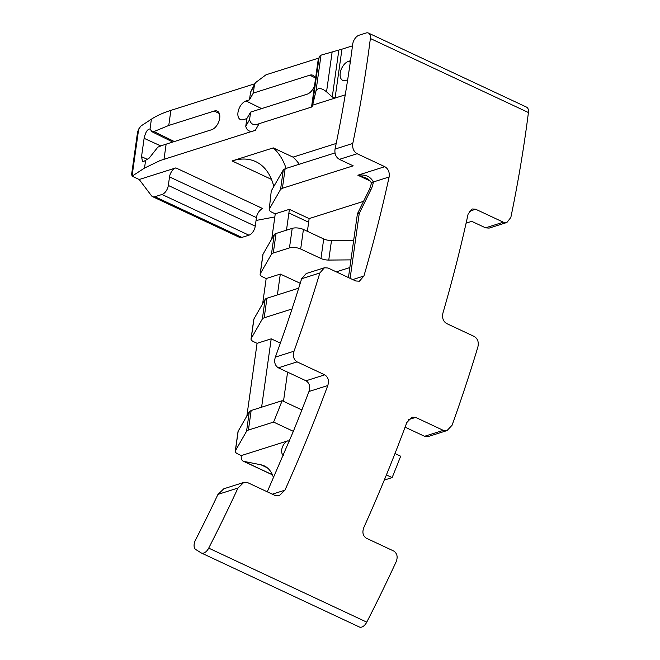 <?xml version="1.0" encoding="UTF-8"?>
<svg xmlns="http://www.w3.org/2000/svg" width="660" height="660" viewBox="0 0 660 660"><rect width="100%" height="100%" fill="white"/><g stroke="black" fill="none" stroke-linecap="round" stroke-linejoin="round"><path stroke-width="0.99" d="M175.857 167.896L262.779 208.609A8.019 4.628 -64.9 0 0 256.451 217.618L169.521 176.913A8.019 4.628 -64.9 0 1 175.857 167.896L139.21 179.512L151.478 195.756A8.019 4.628 -64.9 0 0 152.559 196.639A8.019 4.628 -64.9 0 0 154.927 196.713L161.989 194.477A8.019 4.628 -64.9 0 0 168.325 185.46L169.521 176.913M152.559 196.639L239.481 237.352A8.019 4.628 -64.9 0 0 241.857 237.427L248.919 235.183A8.019 4.628 -64.9 0 0 255.247 226.174L256.451 217.618M139.21 179.512L132.091 176.17L131.678 174.306M273.801 186.524A80.174 46.299 115.1 0 0 255.775 161.65A80.174 46.299 115.1 0 0 232.081 160.941L273.281 147.889L293.032 157.138L336.196 143.459M345.246 94.834L312.634 105.163L315.991 90.94C317.971 87.499 321.494 87.796 326.543 91.822L332.26 97.003L335.082 98.051L341.946 49.178L352.481 45.845M132.091 176.17L144.515 168.061L160.149 160.545L255.329 130.309C250.33 132.462 247.137 131.142 245.759 126.332L249.554 119.699C250.915 124.501 254.108 125.821 259.116 123.676L311.528 107.069L312.634 105.163M256.055 220.465L274.84 216.934M153.97 131.546L152.023 131.736L150.01 128.989C147.469 129.079 145.505 132.19 144.111 138.328L141.529 156.692L142.535 161.527L144.012 161.271L149.193 158.103L157.822 147.163A133.617 51.274 -172 0 1 166.13 144.152L211.629 129.731A10.222 5.907 -64.9 0 0 219.161 120.631A10.222 5.907 -64.9 0 0 217.346 111.16A10.222 5.907 -64.9 0 0 214.261 111.037L168.762 125.458L153.97 131.546L174.331 141.554M137.643 131.53L140.638 126.208L151.387 119.188L150.051 129.013M334.991 152.93L285.145 168.721L282.397 188.273L280.541 189.486L269.379 208.997C268.859 210.094 269.684 211.175 271.862 212.248L275.212 213.815A80.174 46.299 115.1 0 1 274.766 217.462L271.747 238.961M286.11 168.415A101.549 58.649 -64.9 0 0 273.281 147.889M299.269 164.249A101.549 58.649 -64.9 0 0 293.032 157.138M350.27 62.23L348.472 61.347A10.436 6.022 -64.9 0 0 340.75 70.752A10.436 6.022 -64.9 0 0 342.779 80.363A10.436 6.022 -64.9 0 0 345.79 80.421L347.663 79.835M348.472 61.347L350.485 60.703M318.4 58.196L315.406 79.505A10.387 5.998 -64.9 0 0 312.955 75.306A10.387 5.998 -64.9 0 0 309.82 75.182L253.291 93.101L254.356 85.486L255.354 82.772L265.988 74.803L318.4 58.196A2.673 1.023 -172 0 0 319.052 57.7L319.506 56.29L321.024 55.135L315.991 90.94M315.406 79.505L311.528 107.069M249.554 119.699L250.618 112.093L307.147 94.182A10.387 5.998 -64.9 0 0 314.523 85.759M261.616 108.611L246.056 100.963L249.472 99.874L250.569 92.119L255.354 82.772M151.387 119.188A133.617 51.274 -172 0 1 163.606 112.959A133.617 51.274 -172 0 1 170.882 110.368L254.776 83.779M245.759 126.332L246.848 118.577L250.618 112.093M246.056 100.963A10.222 5.907 -64.9 0 0 238.483 110.187A10.222 5.907 -64.9 0 0 240.471 119.6A10.222 5.907 -64.9 0 0 243.424 119.658L246.848 118.577M282.397 188.273L353.199 165.833L339.372 159.357C335.866 157.195 334.422 153.772 335.041 149.077A940.665 543.279 -64.9 0 0 352.663 44.393A8.019 4.628 115.1 0 1 359.015 35.236L366.077 33A8.019 4.628 -64.9 0 1 368.445 33.074A8.019 4.628 -64.9 0 1 370.367 38.511A967.387 558.715 -64.9 0 1 352.786 143.451C352.192 148.17 353.644 151.594 357.142 153.731L384.796 166.683C388.319 168.844 389.755 172.276 389.111 176.979A967.387 558.715 -64.9 0 1 363.916 276.02L352.737 279.568M466.108 223.138L471.743 221.356L485.57 227.832L489.118 228.104L506.888 222.486L503.341 222.197L475.678 209.245L472.131 208.964L468.13 213.988A967.387 558.715 -64.9 0 1 442.942 313.03C441.903 317.807 443.124 321.304 446.606 323.532L474.268 336.484C477.749 338.687 478.954 342.193 477.881 346.995A967.387 558.715 -64.9 0 1 452.084 425.221L447.059 430.559L443.297 430.353L415.643 417.4L411.881 417.202L406.808 422.548A967.387 558.715 -64.9 0 1 363.974 527.183C362.035 532.042 362.777 535.689 366.193 538.139L393.855 551.092C397.295 553.583 398.013 557.246 396.016 562.064A967.387 558.715 -64.9 0 1 366.762 622.141L208.708 548.122A967.387 558.715 -64.9 0 0 237.963 488.045L243.754 482.476L247.657 482.625L275.319 495.577L279.221 495.726L284.947 490.174A967.387 558.715 -64.9 0 0 327.781 385.539C329.241 380.729 328.234 377.157 324.761 374.839L297.099 361.878C293.65 359.601 292.627 356.037 294.03 351.194A967.387 558.715 -64.9 0 0 319.836 272.976L324.406 267.77L328.07 268.01L355.732 280.97L359.387 281.201L363.916 276.02M272.44 474.853L243.202 461.159A8.019 4.628 -64.9 0 1 241.304 455.582L237.905 453.989A8.019 3.077 -172 0 1 235.265 451.192A8.019 3.077 -172 0 1 235.422 450.747L246.559 431.269A8.019 3.077 -172 0 1 248.416 430.056L273.595 422.078A940.665 543.279 -64.9 0 0 282.134 400.694L251.163 410.503L249.307 411.716L238.169 431.194A8.019 3.077 -172 0 0 238.012 431.64L235.265 451.192M298.708 288.173L266.945 298.246A8.019 3.077 -172 0 0 265.089 299.45L253.943 318.928L251.196 338.481A8.019 3.077 -172 0 0 251.039 338.926A8.019 3.077 -172 0 0 253.679 341.723L257.078 343.315L246.865 415.99M353.686 240.331L331.501 240.52A8.019 3.077 8 0 1 323.713 238.961L303.427 229.457A8.019 3.077 8 0 0 292.207 228.36L276.045 233.483A8.019 3.077 8 0 0 274.189 234.696L263.043 254.174L260.296 273.718A8.019 3.077 -172 0 0 260.139 274.172A8.019 3.077 -172 0 0 262.779 276.961L266.178 278.553L262.647 303.724M307.378 231.305L308.657 222.238L288.899 212.982L286.481 230.175M288.899 212.982A101.549 58.649 -64.9 0 0 289.361 209.335L275.212 213.815M269.222 209.459L271.268 190.938L269.222 209.468M308.657 222.238A101.549 58.649 -64.9 0 0 309.119 218.592L289.361 209.335M309.119 218.592L363.545 201.341M285.145 168.721L283.288 169.933L271.268 190.938M341.946 49.178L338.852 50.061L332.26 97.003M321.024 55.135L338.852 50.061M249.472 99.874L253.291 93.101M506.888 222.486L510.84 217.47A967.387 558.715 -64.9 0 0 528.421 112.53A8.019 4.628 -64.9 0 0 526.498 107.093L368.445 33.074M384.285 480.084L392.131 477.592A940.665 543.279 -64.9 0 0 400.669 456.209L394.977 453.544M392.131 477.592L386.405 474.911M243.202 461.159A8.019 4.628 -64.9 0 0 243.821 461.365L260.964 464.805A42.76 24.692 -64.9 0 1 264.272 465.894A42.76 24.692 -64.9 0 1 273.537 477.873M267.267 491.807L293.353 431.335L273.595 422.078M241.304 455.582L288.049 440.764A8.019 4.628 -64.9 0 0 282.554 446.762A8.019 4.628 -64.9 0 0 282.48 454.377A64.135 37.042 -64.9 0 1 283.255 455.54M293.353 431.335L301.892 409.942L282.134 400.694M257.078 343.315L271.21 338.836L261.608 407.195M271.21 338.836L280.376 343.126M266.945 298.246L264.19 317.79L292.034 308.971M264.19 317.79A8.019 3.077 -172 0 0 262.342 319.003L251.196 338.481M253.943 318.928A8.019 3.077 -172 0 0 253.786 319.382L251.039 338.926M266.178 278.553L280.31 274.082L277.382 294.938M280.31 274.082L300.226 283.28M349.858 267.556L336.278 271.854M350.93 259.875L328.754 260.073L331.501 240.52M303.427 229.457L300.679 249.01L320.966 258.505A8.019 3.077 -172 0 0 328.754 260.073M300.679 249.01A8.019 3.077 -172 0 0 289.459 247.912L273.298 253.036A8.019 3.077 -172 0 0 271.441 254.24L260.296 273.718M263.043 254.174A8.019 3.077 -172 0 0 262.886 254.62L260.139 274.172M384.796 166.683L357.852 175.222C365.351 174.24 370.516 176.492 373.346 181.97A8.019 3.077 8 0 0 371.341 183.629L371.159 182.523C369.526 180.114 367.736 178.571 365.797 177.903L357.852 175.222L370.169 180.988M299.945 284.188L300.069 283.33M324.406 267.77L306.232 273.529L301.628 278.743L319.836 272.976M301.892 409.942L308.971 391.495C310.472 386.653 309.49 383.08 306.017 380.779L278.355 367.826C274.898 365.516 273.892 361.952 275.344 357.118A940.665 543.279 -64.9 0 0 301.628 278.743M359.098 626.843A8.019 4.628 -64.9 0 0 359.378 627L201.333 552.973A8.019 4.628 -64.9 0 1 201.052 552.824L195.789 549.541A8.019 4.628 -64.9 0 1 195.492 540.037A940.665 543.279 -64.9 0 0 217.965 494.381L223.831 488.779L243.746 482.452M201.333 552.973A8.019 4.628 -64.9 0 0 208.708 548.122M359.378 627A8.019 4.628 -64.9 0 0 366.762 622.141M447.059 430.567L428.323 436.507L424.553 436.293L405.083 427.177M283.486 401.329L287.587 372.141M255.247 226.174L168.325 185.46M248.919 235.183L161.989 194.477M241.857 237.427L154.927 196.713M232.081 160.941L271.499 179.404M255.329 130.309L259.116 123.676M144.515 168.061L145.621 160.231M138.699 128.906L132.058 176.121M319.052 57.7L312.188 106.582M170.882 110.368L168.762 125.458M164.01 159.242L166.13 144.152M147.172 159.266L141.529 156.692M144.111 138.328L160.858 145.967M469.227 211.291L475.678 209.245M485.57 227.832L503.341 222.197M339.372 159.357L357.142 153.731M332.161 51.826L326.543 91.822M314.977 77.723L309.82 75.182M250.569 92.119L254.356 85.486M219.343 113.537L214.261 111.037M352.786 143.451L335.041 149.077M528.421 112.53L370.367 38.511M272.39 474.746L243.821 461.365M289.245 441.326L288.049 440.764M238.169 431.194L235.422 450.747M350.122 278.338L359.246 213.403L370.895 189.75A16.038 9.257 115.1 0 0 373.346 181.97L389.111 176.979M283.288 169.933L280.541 189.486M275.344 357.118L294.03 351.194M278.355 367.826L297.099 361.878M306.017 380.779L324.761 374.839M308.971 391.495L327.781 385.539M284.947 490.174L272.324 494.175M217.965 494.381L237.963 488.045M408.383 419.702L415.643 417.4M424.553 436.293L443.297 430.353M267.217 467.742L260.964 464.805M251.163 410.503L248.416 430.056M249.307 411.716L246.559 431.269M283.544 454.88L282.48 454.377M265.089 299.45L262.342 319.003M320.966 258.505L323.713 238.961M292.207 228.36L289.459 247.912M276.045 233.483L273.298 253.036M274.189 234.696L271.441 254.24M370.895 189.75L369.633 188.983L357.984 212.636A8.019 8.019 0 0 0 357.233 215.061A8.019 3.077 8 0 1 359.246 213.403L357.984 212.636M137.643 131.521L131.579 174.652M151.981 131.736L172.804 142.04M371.341 183.629L369.633 188.983M348.447 277.555L357.233 215.061"/></g></svg>
